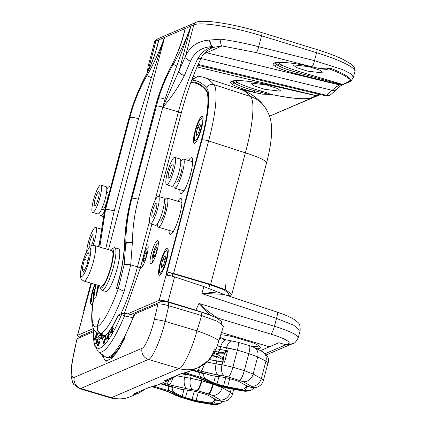 <?xml version="1.0" encoding="UTF-8"?>
<svg xmlns="http://www.w3.org/2000/svg" width="426" height="426" viewBox="0 0 426 426"><rect width="100%" height="100%" fill="white"/><g stroke="black" fill="none" stroke-linecap="round" stroke-linejoin="round"><path stroke-width="0.64" d="M232.628 81.201L233.917 82.852L237.729 84.896A1.853 1.507 116.4 0 1 239.62 83.555C243.56 85.488 248.949 87.468 255.786 89.497L262.027 91.35C265.899 92.389 268.7 93.363 270.425 94.279C291.847 98.592 305.522 99.753 311.459 97.756L316.459 95.61M267.666 94.263C269.892 94.354 269.557 94.199 266.655 93.8L254.94 90.818C247.666 88.81 241.931 86.84 237.729 84.896L235.461 83.656L232.761 81.142M277.848 62.446L282.145 65.306A1.853 1.507 -63.6 0 0 280.255 66.648L277.986 65.412L275.292 62.894M275.153 62.952L276.447 64.603L280.255 66.648C284.462 68.591 290.197 70.567 297.465 72.569A1.853 0.522 104.3 0 1 296.682 73.9C285.473 70.988 278.05 68.298 274.408 65.838C272.741 64.608 272.603 63.682 273.998 63.064L274.12 63.011C275.569 62.409 278.364 62.196 282.502 62.366C290.862 62.803 300.958 64.342 312.78 66.994L255.999 52.547L222.031 45.928L213.101 47.456M314.947 95.451L319.074 94.439M325.267 95.93L329.17 95.584A5.559 5.384 -113.2 0 1 325.853 95.861L197.813 65.247M325.853 95.861L335.869 87.037L339.687 84.875L296.682 73.9M95.871 284.616L93.709 298.578A59.155 11.491 -73.4 0 0 97.107 326.694L99.189 318.882A50.976 9.899 -73.4 0 0 99.492 318.749L97.447 326.55A59.155 11.491 -73.4 0 0 118.476 287.955L124.179 264.578L125.782 242.863C126.021 227.708 128.061 212.851 131.9 198.287L158.621 97.927C162.237 86.281 167.104 75.104 173.233 64.39C180.32 52.063 186.215 39.293 190.901 26.087L185.203 28.531C182.552 40.864 178.121 53.005 171.907 64.96C164.979 77.91 159.537 91.718 155.575 106.388L131.213 198.58C127.454 213.144 125.303 228.048 124.759 243.305C123.918 258.87 121.128 274.051 116.383 288.849L118.833 279.85M99.79 247.101L105.531 209.597L129.893 117.406C133.684 102.815 139.339 88.912 146.853 75.706C153.946 63.383 159.835 50.614 164.527 37.403L158.829 39.847C156.182 52.169 151.747 64.315 145.527 76.275C139.962 86.734 135.308 97.82 131.565 109.535L104.849 209.896L98.97 246.856M280.175 91.175L280.585 90.807L277.747 88.603L266.665 84.96L251.361 83.129L250.951 83.512L253.843 85.727L264.94 89.359L280.175 91.175M293.887 64.885L309.191 66.717L320.272 70.354L323.11 72.558L322.706 72.926L307.471 71.11L296.374 67.478L293.482 65.263L293.887 64.885M97.447 326.55C96.915 329.82 98.156 332.099 101.175 333.393L102.991 333.979A64.747 12.578 -73.4 0 1 102.682 334.112L100.85 333.537A64.715 12.572 106.6 0 1 98.805 333.68L104.035 335.342A64.811 12.588 -73.4 0 0 105.685 335.331M120.052 274.946L116.383 288.849L118.476 287.955A5.559 1.411 19.6 0 0 124.2 291.16A64.715 12.572 106.6 0 1 101.175 333.393M183.771 34.064L185.203 28.531L164.527 37.403L151.289 77.804L138.562 118.753A7.412 1.161 -165.2 0 0 129.893 117.406L129.206 117.698A5.559 0.873 -165.2 0 0 129.057 117.837L131.416 109.668A5.559 0.927 -162.6 0 1 131.565 109.535M190.901 26.087L164.963 99.157A5.559 0.916 -162.5 0 0 158.621 97.927M154.942 200.71L178.409 111.905C184.032 90.983 190.539 73.15 197.93 58.389C201.328 52.845 205.715 49.134 211.088 47.265L211.834 46.594C201.636 47.265 194.538 52.11 190.529 61.131L184.367 75.567C178.638 86.787 171.454 97.362 162.812 107.299L185.555 56.067C190.172 46.189 198.175 40.853 209.565 40.06L220.977 39.16C233.251 40.923 245.818 43.431 258.678 46.695L314.51 60.657L342.887 69.694L351.162 73.991L353.383 77.276M124.179 264.578A5.559 0.74 7.6 0 1 130.729 264.876L124.2 291.16M213.122 47.451C207.26 49.698 202.062 55.471 201.519 57.494L201.519 57.494C193.878 72.745 187.105 91.324 181.199 113.231A3.706 0.58 -165.2 0 0 178.467 111.921A3.706 0.58 -165.2 0 0 178.409 111.905L162.812 107.299L164.963 99.157L138.312 199.272C134.589 213.394 132.608 227.809 132.379 242.511L130.729 264.876L137.465 266.862L149.489 221.35M157.46 45.31L158.829 39.847L155.921 41.093L147.96 71.227M239.204 88.906L254.152 92.149C242.948 89.236 235.525 86.547 231.882 84.082C230.21 82.852 230.072 81.93 231.467 81.313L231.595 81.259C233.043 80.658 235.839 80.439 239.976 80.61C248.337 81.046 258.428 82.591 270.254 85.237L315.011 95.461L318.052 95.307A1.667 1.613 -113.2 0 1 318.025 95.323L318.025 95.323A1.667 1.613 -113.2 0 1 317.652 95.429M220.977 39.16A5.559 2.391 97.8 0 0 222.031 45.928L204.001 53.873M235.317 80.695L237.474 82.388A1.853 1.645 -58.6 0 0 235.461 83.656M347.92 82.111C352.243 79.641 346.077 75.258 329.415 68.969L327.328 68.666L330.469 68.203C347.296 74.891 353.473 79.497 349 82.032A1.667 1.613 -113.2 0 1 347.92 82.111L342.403 84.476L340.656 83.874A1.853 0.586 -73.2 0 0 340.14 84.364A1.853 0.522 104.3 0 1 339.687 84.875L342.105 84.902L297.465 72.569A1.853 0.532 -73.5 0 1 298.312 71.254L340.656 83.874M282.145 65.306C286.091 67.239 291.48 69.225 298.312 71.254M147.359 72.479L148.099 66.456L147.662 71.856M212.483 46.455C210.758 44.996 209.789 42.866 209.565 40.06L211.834 46.594A3.706 2.583 -52.9 0 0 212.483 46.455L213.261 47.392A3.706 2.913 -112.9 0 1 211.088 47.265M201.519 57.494A3.706 2.508 -152.9 0 1 197.93 58.389M98.678 285.457L95.802 297.678L97.943 285.234M138.562 118.753L114.205 210.95L105.733 248.869M151.289 77.804A7.412 0.511 -149.9 0 0 146.853 75.706L145.527 76.275A5.559 1.826 -152.3 0 0 145.33 76.499C139.781 86.947 135.143 98.001 131.416 109.668M127.14 243.241L124.962 243.214M118.742 280.191C121.964 268.263 123.902 255.951 124.568 243.251L125.782 242.863A5.559 0.607 0.9 0 1 132.379 242.511M138.312 199.272A5.559 0.873 -165.2 0 0 131.9 198.287L131.213 198.58A7.412 1.161 14.8 0 0 131.016 198.766L155.373 106.569C159.324 91.957 164.745 78.182 171.641 65.253L171.641 65.253A7.412 2.423 27.7 0 1 171.907 64.96L173.233 64.39A5.559 0.373 -149.9 0 1 176.524 65.955M190.928 26.13L178.888 71.701A5.559 2.098 21.2 0 0 184.367 75.567M157.945 38.723A3.706 3.589 66.8 0 0 155.921 41.093A55.609 8.722 -165.2 0 0 154.436 42.472C154.02 41.988 155.192 40.736 157.945 38.723L195.832 22.471A3.706 3.589 66.8 0 0 193.809 24.836L185.555 56.067A5.559 3.371 25.3 0 0 190.529 61.131M319.356 68.495L328.579 68.943C327.732 69.55 324.644 69.406 319.319 68.506L319.356 68.495M348.942 82.058L343.484 84.396A1.667 1.613 -113.2 0 1 343.457 84.412L349 82.032M343.441 84.417L343.457 84.412A1.667 1.613 -113.2 0 1 342.403 84.476L342.105 84.902L343.484 84.396M320.293 94.599L269.52 116.191L312.508 97.687A1.667 1.613 -113.2 0 1 311.459 97.756M270.537 94.306A1.667 0.362 -78.2 0 1 270.473 94.311L262.118 94.162L260.467 93.757A1.853 0.522 104.3 0 0 261.218 92.543A1.853 0.538 106.5 0 1 262.027 91.35M99.008 285.553L95.802 297.678L93.709 298.578A5.559 2.998 -170.7 0 0 93.448 299.238C91.681 309.824 91.26 318.142 92.186 324.181L92.985 327.397C93.134 330.113 98.646 334.426 98.805 333.68M97.107 326.694C96.553 329.969 97.799 332.248 100.85 333.537M270.19 85.227L314.979 95.477L317.982 95.333L312.54 97.676A1.667 1.613 -113.2 0 1 312.508 97.687C305.895 99.844 291.885 98.72 270.473 94.311L270.473 94.311A1.667 0.362 -78.2 0 1 270.425 94.279L269.594 94.284M316.971 95.387L317.45 95.477M330.469 68.203A1.667 0.959 110.1 0 1 329.415 68.969M221.536 332.525L269.024 346.684A1.853 0.293 -165.2 0 0 269.679 346.684L278.908 342.728L285.894 344.799L290.697 344.527L293.274 343.42C294.499 343.574 296.145 341.716 298.211 337.855A33.366 5.234 -165.2 0 0 274.429 326.295L198.974 303.445L210.274 315.139M223.826 294.398L203.894 286.597L174.601 276.873C170.672 275.633 167.828 275.079 166.071 275.207L166.049 273.918L201.429 140.016C207.888 115.84 209.826 94.785 206.014 90.578L206.844 90.839M77.623 335.315A7.412 1.161 -165.2 0 0 77.425 335.502L84.321 309.958L77.623 335.315L93.379 328.553M215.327 317.098L217.601 317.977C211.93 314.479 205.721 309.633 198.974 303.445L195.885 310.155L207.867 314.202M195.885 310.155L168.036 301.725L174.601 276.873M127.667 313.845L159.186 300.319A7.412 1.161 14.8 0 1 168.036 301.725M77.425 335.502A7.412 1.161 -165.2 0 0 80.36 337.275M190.843 82.49A470.187 91.329 106.6 0 1 195.976 83.331A470.187 91.329 106.6 0 1 206.014 90.578M84.321 309.958L91.473 283.306M94.742 284.28A14.159 2.753 -73.4 0 0 92.096 292.321A14.159 2.753 -73.4 0 0 91.308 304.499A14.159 2.753 -73.4 0 0 92.799 303.552M201.503 128.37A14.159 2.753 106.6 0 1 194.219 143.338A14.159 2.753 106.6 0 1 195.007 131.155A14.159 2.753 106.6 0 1 202.307 116.197A14.159 2.753 106.6 0 1 201.503 128.37M166.635 260.339A14.159 2.753 106.6 0 1 159.351 275.308A14.159 2.753 106.6 0 1 160.139 263.124A14.159 2.753 106.6 0 1 167.439 248.166A14.159 2.753 106.6 0 1 166.635 260.339M177.796 201.237A18.797 3.653 106.6 0 1 180.89 198.41A18.797 3.653 106.6 0 1 179.82 214.571A18.797 3.653 106.6 0 1 170.15 234.433A18.797 3.653 106.6 0 1 169.111 230.37M188.553 160.527A18.797 3.653 106.6 0 1 191.647 157.7A18.797 3.653 106.6 0 1 190.576 173.861A18.797 3.653 106.6 0 1 180.906 193.724A18.797 3.653 106.6 0 1 179.863 189.661M157.018 251.031A12.263 2.38 106.6 0 1 150.708 263.992A12.263 2.38 106.6 0 1 151.395 253.443A12.263 2.38 106.6 0 1 157.716 240.488A12.263 2.38 106.6 0 1 157.018 251.031M146.209 245.685A12.263 2.38 106.6 0 1 147.513 244.87A12.263 2.38 106.6 0 1 146.81 255.408A12.263 2.38 106.6 0 1 140.505 268.369A12.263 2.38 106.6 0 1 140.255 268.21M218.117 291.932L202.606 293.418M203.894 286.597L201.844 293.615L276.511 318.403L293.754 325.23L300.133 330.581L298.211 337.855M201.913 293.386L223.645 294.339L276.964 312.04C283.519 314.196 288.919 316.465 293.157 318.834L295.372 320.24C298.482 323.377 300.378 322.631 300.133 330.581M166.071 275.207L159.186 300.319M220.854 334.724A23.819 3.738 14.8 0 1 232.138 336.556L252.464 342.616A23.819 3.738 14.8 0 1 260.318 347.105A23.819 3.738 14.8 0 1 259.823 348.351A23.819 3.738 14.8 0 1 256.74 348.75M250.674 346.034A21.966 3.445 -165.2 0 0 258.55 346.061A21.966 3.445 -165.2 0 0 258.939 345.821M220.072 337.254A21.966 3.445 -165.2 0 0 226.179 339.857M98.39 246.681A14.271 2.774 -73.4 0 0 98.944 245.03M93.081 245.349A14.271 2.774 -73.4 0 0 95.626 227.436A14.271 2.774 -73.4 0 0 95.147 227.484A14.271 2.774 -73.4 0 0 89.977 236.978A14.271 2.774 -73.4 0 0 86.696 251.446M91.345 245.775A7.412 1.438 -73.4 0 0 93.72 238.347A7.412 1.438 -73.4 0 0 93.667 234.007A7.412 1.438 -73.4 0 0 93.416 234.034A7.412 1.438 -73.4 0 0 90.387 239.998A7.412 1.438 -73.4 0 0 89.077 247.618M110.265 188.968A15.198 2.95 -73.4 0 0 109.434 186.668A15.198 2.95 -73.4 0 0 108.928 186.721A15.198 2.95 -73.4 0 0 106.819 189.155M99.924 212.292A15.198 2.95 -73.4 0 0 100.749 215.801A15.198 2.95 -73.4 0 0 101.255 215.748A15.198 2.95 -73.4 0 0 104.29 211.605M101.489 209.448L102.549 209.762A8.898 1.731 -73.4 0 0 102.847 209.73A8.898 1.731 -73.4 0 0 106.947 201.045A8.898 1.731 -73.4 0 0 107.634 192.706L106.575 192.392M92.65 212.42L97.879 213.98A14.271 2.774 -73.4 0 0 98.353 213.932A14.271 2.774 -73.4 0 0 104.929 199.991A14.271 2.774 -73.4 0 0 106.031 186.62L100.802 185.065A14.271 2.774 -73.4 0 0 100.328 185.113A14.271 2.774 -73.4 0 0 93.752 199.048A14.271 2.774 -73.4 0 0 92.65 212.42A14.271 2.774 -73.4 0 0 93.124 212.372A14.271 2.774 -73.4 0 0 99.7 198.436A14.271 2.774 -73.4 0 0 100.802 185.065M98.598 191.663A7.412 1.438 -73.4 0 0 95.179 198.899A7.412 1.438 -73.4 0 0 94.609 205.849A7.412 1.438 -73.4 0 0 94.854 205.822A7.412 1.438 -73.4 0 0 98.273 198.58A7.412 1.438 -73.4 0 0 98.843 191.636A7.412 1.438 -73.4 0 0 98.598 191.663M157.551 223.661A15.198 2.95 -73.4 0 0 158.376 227.17A15.198 2.95 -73.4 0 0 158.882 227.122A15.198 2.95 -73.4 0 0 165.89 212.276A15.198 2.95 -73.4 0 0 167.061 198.037A15.198 2.95 -73.4 0 0 166.555 198.09A15.198 2.95 -73.4 0 0 164.447 200.524M159.116 220.817L160.176 221.131A8.898 1.731 -73.4 0 0 160.474 221.099A8.898 1.731 -73.4 0 0 164.574 212.414A8.898 1.731 -73.4 0 0 165.261 204.081L164.202 203.761M150.277 223.788L155.506 225.349A14.271 2.774 -73.4 0 0 155.98 225.301A14.271 2.774 -73.4 0 0 162.556 211.365A14.271 2.774 -73.4 0 0 163.659 197.994L158.435 196.434A14.271 2.774 -73.4 0 0 157.955 196.482A14.271 2.774 -73.4 0 0 151.379 210.417A14.271 2.774 -73.4 0 0 150.277 223.788A14.271 2.774 -73.4 0 0 150.756 223.741A14.271 2.774 -73.4 0 0 157.332 209.805A14.271 2.774 -73.4 0 0 158.435 196.434M152.487 217.191A7.412 1.438 -73.4 0 0 155.9 209.954A7.412 1.438 -73.4 0 0 156.475 203.005A7.412 1.438 -73.4 0 0 156.225 203.032A7.412 1.438 -73.4 0 0 152.812 210.274A7.412 1.438 -73.4 0 0 152.236 217.217A7.412 1.438 -73.4 0 0 152.487 217.191M175.448 181.769L176.508 182.083A8.898 1.731 -73.4 0 0 176.806 182.056A8.898 1.731 -73.4 0 0 180.906 173.366A8.898 1.731 -73.4 0 0 181.593 165.032L180.533 164.718M173.883 184.612A15.198 2.95 -73.4 0 0 174.708 188.127A15.198 2.95 -73.4 0 0 175.219 188.074A15.198 2.95 -73.4 0 0 182.221 173.233A15.198 2.95 -73.4 0 0 183.393 158.994A15.198 2.95 -73.4 0 0 182.887 159.042A15.198 2.95 -73.4 0 0 180.784 161.475M166.609 184.74L171.838 186.3A14.271 2.774 -73.4 0 0 172.312 186.253A14.271 2.774 -73.4 0 0 178.888 172.317A14.271 2.774 -73.4 0 0 179.99 158.946L174.766 157.386A14.271 2.774 -73.4 0 0 174.287 157.434A14.271 2.774 -73.4 0 0 167.711 171.374A14.271 2.774 -73.4 0 0 166.609 184.74A14.271 2.774 -73.4 0 0 167.088 184.692A14.271 2.774 -73.4 0 0 173.664 170.757A14.271 2.774 -73.4 0 0 174.766 157.386M168.818 178.143A7.412 1.438 -73.4 0 0 172.232 170.906A7.412 1.438 -73.4 0 0 172.807 163.957A7.412 1.438 -73.4 0 0 172.557 163.983A7.412 1.438 -73.4 0 0 169.143 171.225A7.412 1.438 -73.4 0 0 168.568 178.169A7.412 1.438 -73.4 0 0 168.818 178.143M221.291 323.398L221.696 321.747L216.53 317.658L202.068 312.343L168.936 302.465C161.012 300.186 160.953 301.816 159.404 302.295L130.894 314.526M80.333 337.376L80.844 336.002L93.267 330.672M214.273 349.57A29.66 28.718 -113.2 0 1 198.367 367.531L208.564 360.407L211.695 356.594L214.086 352.76L217.074 346.327L223.528 326.076L217.643 321.412L201.679 315.56L168.792 305.756C163.403 304.249 159.793 303.685 157.955 304.073L154.292 319.681C151.486 332.626 144.861 348.085 142.023 348.303L74.289 377.361C70.95 379.795 70.689 367.292 73.804 354.214L76.962 338.952L73.538 354.507A9.271 1.704 12.4 0 1 73.804 354.214M116.953 352.345A85.296 16.566 106.6 0 1 107.986 357.893L107.07 357.6A85.28 16.566 106.6 0 0 124.733 338.452M102.959 355.092A88.975 17.28 -73.4 0 0 106.388 361.195M112.714 332.339L112.097 332.142L112.033 331.566L112.581 330.304L112.453 329.538L112.933 328.542L113.114 329.223L113.044 328.073L111.926 331.604L111.99 332.605L112.475 331.396L112.049 332.142L112.666 332.344M113.667 328.744L113.194 328.734M112.043 330.517L112.203 328.393L111.298 330.805L111.154 332.924L112.043 330.517M110.446 333.201L110.93 331.082L110.409 333.201M108.768 338.345L108.14 338.148L108.108 337.376L109.445 334.032L108.705 334.319L108.598 334.788L109.093 334.591L107.996 337.451L108.028 338.611L108.715 337.019L108.097 338.148L108.726 338.345M108.119 336.513L108.279 334.389L107.389 336.806L107.24 338.926L108.119 336.513M106.548 339.202L107.032 337.088L106.516 339.202M104.551 342.935L105.435 338.659L104.551 342.935M104.461 341.013L104.626 338.894L103.747 341.311L103.593 343.425L104.461 341.013M102.916 343.713L103.396 341.593L102.879 343.713M98.848 345.364L99.737 341.088L98.848 345.364M98.784 343.452L98.965 341.338L98.102 343.761L97.932 345.869L98.784 343.452M97.288 346.162L97.767 344.048L97.256 346.162M97.73 343.079L97.064 342.866L97.048 342.11L98.331 338.739L97.655 339.053L97.549 339.522L98.001 339.314L96.952 342.185L96.952 343.335L97.607 341.732L97.027 342.871L97.692 343.084M97.08 341.247L97.272 339.133L96.414 341.556L96.233 343.665L97.08 341.247M95.6 343.963L96.084 341.849L95.568 343.963M95.818 339.202L95.621 338.579L96.047 336.556L96.494 335.55L96.627 336.22L96.606 335.081L95.531 338.622L95.552 339.613L96.1 338.35L95.616 339.155L96.292 339.368M95.669 337.546L95.877 335.432L95.019 337.861L94.822 339.964L95.669 337.546M94.205 340.262L94.694 338.153L94.173 340.267M134.089 315.229A1.853 0.367 102 0 0 134.041 315.192A1.853 0.367 102 0 0 133.162 317.716L124.514 315.927L121.575 314.574L117.97 315.884A1.853 1.118 -154.8 0 1 118.039 315.575A1.853 1.118 -154.8 0 1 118.172 315.378M102.842 336.923L102.32 336.78L100.046 338.1L99.567 339.895A70.476 13.691 106.6 0 0 99.828 339.996L100.296 338.196L102.554 336.865A66.701 12.956 -73.4 0 0 102.65 336.897L103.566 336.769L102.485 338.036L102.07 339.836A70.476 13.691 106.6 0 0 102.4 339.692L102.804 337.903L105.93 335.097L105.121 337.722A70.476 13.691 106.6 0 0 105.504 337.349L106.271 334.772L109.115 331.369L108.619 333.633A70.476 13.691 106.6 0 0 109.051 333.036L109.519 330.81L112.752 325.741L112.469 327.679A70.476 13.691 106.6 0 0 112.933 326.88L113.199 324.974L118.039 315.575A1.853 1.853 0 0 1 119.078 314.622A1.853 1.784 69.9 0 0 117.97 315.884A68.618 13.328 106.6 0 1 113.06 325.427M97.868 338.244L98.39 336.492L100.701 335.203L104.232 336.178A66.632 12.945 -73.4 0 1 104.082 335.906L100.536 334.905L98.214 336.167L97.687 337.914A70.476 13.691 106.6 0 0 97.868 338.244M97.037 332.296L96.478 333.936A70.476 13.691 106.6 0 0 96.585 334.495L97.139 332.844M77.212 338.713L93.225 331.843M101.058 353.75L105.675 361.072L112.001 358.388L119.685 348.015L134.76 314.026L157.955 304.073M218.751 341.54A29.66 3.845 -162.8 0 0 196.95 330.853L165.123 321.364C161.236 338.585 152.247 359.145 148.477 359.438L80.738 388.501L79.492 388.624L73.735 384.39L72.755 382.686L71.264 377.005L71.089 374.049L71.701 364.869L73.538 354.507M145.213 389.114L139.009 392.996L130.628 396.595C123.966 399.375 117.166 399.774 110.217 397.783L79.412 388.603M110.217 397.788L111.452 397.655L179.192 368.596C182.914 368.288 192.504 347.909 196.95 330.853L201.679 315.56M176.684 375.61L170.459 379.507L166.348 380.748L164.569 380.727L180.097 374.065L189.98 371.131L198.367 367.531A29.66 28.718 -113.2 0 1 179.192 368.596L148.477 359.438A9.271 8.973 -113.2 0 1 142.023 348.303M138.988 393.006L134.877 394.252L133.098 394.231L148.626 387.569L158.536 384.619L170.437 379.513M96.75 334.005L96.478 333.936M99.833 339.964L99.567 339.895M94.838 340.097L94.268 339.916L94.615 338.505L94.284 339.916L94.86 340.097M95.52 339.703L94.897 339.506L95.765 335.901L94.929 339.506L95.552 339.703M95.829 337.381L96.553 337.584M96.276 343.798L95.68 343.612L96.004 342.206L95.664 343.612L96.26 343.803M96.159 342.243L96.649 342.387M96.936 343.409L96.303 343.207L97.165 339.602L96.335 343.207L96.968 343.409M97.655 339.053L98.145 339.208M98.337 344.586L97.687 344.405L97.346 345.811L97.943 346.003L97.368 345.811L97.389 345.161L97.687 344.405L98.353 344.581M98.619 345.608L98.001 345.411L98.859 341.806L98.033 345.411L98.651 345.608M103.316 341.95L102.975 343.356L103.348 341.961M103.624 343.564L103.119 343.399M104.301 343.17L103.662 342.967L104.514 339.362L103.694 342.967L104.333 343.17M106.953 337.445L106.756 338.894L106.644 338.196L107.118 337.488M107.975 338.67L107.309 338.462L108.172 334.857L107.341 338.462L108.007 338.67M108.705 334.319L109.248 334.49M110.851 331.439L110.653 332.892L110.888 331.449M111.894 332.674L111.223 332.461L112.091 328.861L111.255 332.461L111.926 332.674M112.224 330.358L112.927 330.56M112.256 330.677L112.943 330.874M119.078 314.622L122.693 313.312A1.853 1.784 70.3 0 0 121.575 314.574A78.97 15.341 -73.4 0 1 93.502 328.68M125.462 313.398A1.853 0.383 101.9 0 0 125.409 313.366L125.409 313.366A1.853 0.383 101.9 0 0 124.514 315.927A82.362 15.996 106.6 0 1 98.198 351.727L105.163 356.647A85.094 16.529 -73.4 0 0 133.162 317.716M210.609 284.376L245.355 152.854A29.66 4.654 14.8 0 1 266.5 163.131L231.797 294.467L226.057 289.978L210.609 284.376L173.59 273.449L168.126 272.283L167.402 275.031L166.534 275.169M166.459 275.169L166.204 275.084L201.961 139.877C208.713 114.626 210.732 92.634 206.748 88.246A5.559 5.41 -39.1 0 1 213.82 84.604L250.557 96.505A477.163 92.682 -73.4 0 0 240.674 89.385L203.788 77.308L198.308 76.211L193.399 78.799L192.882 80.216L193.015 81.925A470.932 91.473 106.6 0 1 196.338 82.671A470.932 91.473 106.6 0 1 206.237 89.881C210.114 94.162 208.112 115.563 201.599 139.941L166.31 273.492L166.273 275.079M231.797 294.467L228.922 296.091M173.451 273.412L172.77 273.705L172.131 276.133M228.352 295.9L228.927 293.727L223.948 289.776L209.853 284.648L168.126 272.283M84.013 310.554L83.911 310.943M91.01 283.168L83.794 310.905M168.217 275.297L167.402 275.031M83.8 310.458L84.662 308.525L91.334 283.263M195.23 76.941L193.132 76.435M209.853 284.648L208.884 288.311M203.788 77.308A478.196 92.884 106.6 0 1 213.82 84.604C218.203 89.433 216.035 113.284 208.602 140.926L173.59 273.449M201.961 139.877A5.559 0.873 14.8 0 1 208.468 140.889A5.559 0.873 14.8 0 1 208.602 140.926L245.355 152.854C252.953 125.366 255.174 101.388 250.557 96.505A29.66 28.851 -39.5 0 1 263.593 105.376L263.593 105.376C257.858 98.134 250.216 92.804 240.674 89.385M201.147 118.636A11.678 2.268 106.6 0 1 200.992 128.391A11.678 2.268 106.6 0 1 195.364 140.889A11.678 2.268 106.6 0 1 194.554 140.601A11.678 2.268 106.6 0 1 196.082 129.115A11.678 2.268 106.6 0 1 201.093 118.662A11.678 2.268 106.6 0 1 201.147 118.636M202.568 117.832A12.977 2.519 106.6 0 1 202.632 117.794A12.977 2.519 106.6 0 1 202.685 117.762A12.977 2.519 106.6 0 1 203.021 117.672M195.619 142.492A12.977 2.519 106.6 0 1 195.364 142.172L194.554 140.601M197.733 127.294L196.098 133.572L196.62 136.043L198.777 132.23L200.406 125.952L199.885 123.481L197.733 127.294L199.895 127.938M197.744 134.062L196.098 133.572M166.342 250.579A11.678 2.268 106.6 0 1 166.055 260.621A11.678 2.268 106.6 0 1 160.432 272.885A11.678 2.268 106.6 0 1 159.686 272.576A11.678 2.268 106.6 0 1 161.214 261.085A11.678 2.268 106.6 0 1 166.225 250.637A11.678 2.268 106.6 0 1 166.342 250.579M166.225 250.637L167.764 249.764A12.977 2.519 106.6 0 1 167.892 249.7A12.977 2.519 106.6 0 1 168.153 249.641M160.751 274.461A12.977 2.519 106.6 0 1 160.495 274.142L159.686 272.576M162.913 259.13L161.246 265.425L161.72 268.029L163.856 264.338L165.528 258.039L165.054 255.435L162.913 259.13L165.07 259.769M162.934 265.93L161.246 265.425M93.092 301.517A11.678 2.268 106.6 0 1 91.643 301.768A11.678 2.268 106.6 0 1 92.021 294.776A11.678 2.268 106.6 0 1 95.27 284.44M92.708 303.653A12.977 2.519 106.6 0 1 92.447 303.339L91.643 301.768M95.339 287.294L93.47 293.099L93.331 297.162L93.896 296.507M94.396 293.376L93.47 293.099M153.355 261.005A9.175 1.784 106.6 0 1 152.343 261.069A9.175 1.784 106.6 0 1 152.439 256.622A9.175 1.784 106.6 0 1 157.482 243.832A9.175 1.784 106.6 0 1 158.296 244.439M155.123 249.727L153.573 254.982L153.701 257.805L155.378 255.371L156.928 250.115L156.8 247.293L155.123 249.727L156.89 250.254M155.293 255.493L153.573 254.982M143.573 255.653A9.175 1.784 106.6 0 1 147.279 248.209A9.175 1.784 106.6 0 1 148.088 248.816M144.686 260.803L146.453 255.786L146.81 251.91L145.404 253.055L143.637 258.071L143.28 261.947L144.686 260.803M146.672 253.433L145.404 253.055M145.458 258.614L143.637 258.071M143.147 265.382A9.175 1.784 106.6 0 1 142.135 265.446A9.175 1.784 106.6 0 1 142.438 259.956M200.007 372.138L199.869 372.681L191.902 370.306L203.841 373.863L203.985 373.32M240.781 389.316L244.961 390.562L240.855 389.327L223.496 386.094L213.65 382.915L205.492 378.783L185.326 372.766L201.519 377.596L210.992 382.394L222.388 386.148L228.347 387.569L244.636 390.248A3.706 0.719 -73.4 0 1 244.455 390.397L241.499 390.461L223.975 387.197L212.553 383.794L205.625 380.737C202.196 379.028 197.382 377.244 191.194 375.381L187.999 374.427A9.271 1.8 -73.4 0 0 187.999 374.427L183.681 373.203M201.567 377.622L205.54 378.81M203.841 373.863C203.442 376.057 203.995 377.697 205.492 378.783M240.855 389.327C243.496 389.47 245.227 388.512 246.052 386.446L246.265 385.626M254.247 387.798L251.745 389.843L244.977 390.551A3.706 0.719 -73.4 0 0 246.75 386.654L249.194 386.797M251.75 389.838L250.499 390.408L244.439 390.754A9.271 8.999 -110 0 0 249.977 390.599L249.977 390.599C246.936 391.34 244.561 391.435 242.841 390.887A9.271 5.091 -80.3 0 1 242.021 390.615L244.439 390.754M180.965 389.305L161.236 383.464M216.286 399.822L220.466 401.074A3.706 0.719 106.6 0 1 220.343 401.084L216.328 399.849L208.271 395.339L204.954 394.05L194.362 391.19L181.045 389.316M216.328 399.849L220.45 401.079L225.658 401.036M202.307 379.433L201.924 380.887L213.346 384.289L222.202 387.687L230.359 392.255L232.415 394.21M227.404 400.286A9.271 8.946 63.8 0 1 221.009 400.802L220.466 401.074L225.663 401.036L227.404 400.286C229.955 398.986 231.627 396.947 232.42 394.183L232.42 394.183M211.914 375.647L192.706 369.96M247.277 386.19L251.399 387.42A3.706 0.719 106.6 0 1 251.287 387.426L247.277 386.19L239.215 381.68L235.903 380.391L225.311 377.532L211.988 375.657M247.229 386.164L251.415 387.415L256.612 387.378L258.348 386.627C260.898 385.328 262.576 383.293 263.369 380.524L268.018 362.936L263.369 380.524L261.308 378.597L263.369 380.524C262.576 383.293 260.898 385.328 258.348 386.627A9.271 8.946 63.8 0 1 251.958 387.143A9.271 8.946 63.8 0 0 258.348 386.627M224.571 362.201L209.347 359.56L216.85 361.088L216.104 363.91L222.01 364.741L232.873 367.228L244.295 370.631L253.15 374.028L261.308 378.597L265.93 361.104L257.666 356.919L248.8 353.58L237.378 350.172L217.223 345.933L220.668 346.636L219.922 349.458L227.585 350.795L224.395 353.772A1.853 0.463 -111.9 0 0 223.607 352.398L227.585 350.795L224.571 362.201L221.829 359.129L217.42 356.775L212.553 355.321L217.42 356.775A1.853 0.362 106.6 0 0 218.309 354.826A1.853 0.362 106.6 0 1 217.42 356.775L221.829 359.129L223.245 358.128L223.906 359.789A1.853 0.325 150.7 0 0 222.963 360.385L221.829 359.129L223.245 358.122L224.571 362.201L222.755 361.919A3.706 2.023 98 0 0 222.963 360.385L224.571 362.201L227.585 350.795L225.785 350.46L226.531 347.632A9.271 5.091 -80.3 0 1 232.745 340.981L232.745 340.981A9.271 5.091 -80.3 0 0 226.531 347.632L220.668 346.636A9.271 5.091 -80.3 0 1 226.882 339.98L237.9 342.2L249.322 345.608A9.271 1.8 -73.4 0 1 248.8 353.58L237.378 350.172L226.531 347.632L225.785 350.46A3.706 2.034 -80.3 0 1 225.226 351.817L227.585 350.795M219.683 338.51L226.882 339.98A9.271 5.091 -80.3 0 0 220.668 346.636L219.922 349.458L216.083 348.708L219.922 349.458A3.706 2.034 -80.3 0 1 218.021 352.073A3.706 2.034 -80.3 0 0 219.922 349.458L225.785 350.46A3.706 2.034 -80.3 0 1 225.226 351.817L225.785 352.669L224.395 353.772A1.853 0.463 -111.9 0 0 223.607 352.398L225.226 351.817L225.785 352.669M215.907 356.562A3.706 2.023 98 0 1 216.85 361.088L216.104 363.91L206.929 362.004L216.104 363.91A9.271 5.053 98 0 0 218.463 375.226L197.6 370.311A9.271 1.8 106.6 0 0 199.863 366.839A9.271 1.8 106.6 0 1 197.6 370.311L200.795 371.264A9.271 1.8 106.6 0 0 204.485 364.012A9.271 1.8 106.6 0 1 200.795 371.264L218.463 375.226L224.369 376.057L218.463 375.226A9.271 5.053 98 0 1 216.104 363.91L222.01 364.741L232.873 367.228A9.271 1.8 106.6 0 1 228.442 376.973L224.369 376.057A9.271 5.053 98 0 1 222.01 364.741L222.755 361.919L216.85 361.088A3.706 2.023 98 0 0 215.907 356.562L212.185 355.88M251.415 387.415L256.596 387.383L251.399 387.42L251.958 387.143L251.345 386.238L243.182 381.669L228.442 376.973A9.271 1.8 106.6 0 0 232.873 367.228L237.378 350.172A9.271 1.8 -73.4 0 0 237.9 342.2A9.271 1.8 -73.4 0 1 237.378 350.172L232.873 367.228L244.295 370.631L253.15 374.028L261.308 378.597L265.93 361.099C267.927 362.164 268.492 362.893 267.624 363.287C268.492 362.893 267.927 362.164 265.93 361.104A9.271 7.636 -63.1 0 0 262.453 351.642L262.453 351.642C267.853 355.561 269.706 359.326 268.018 362.936M223.607 352.398L218.666 352.265A1.853 0.362 -73.4 0 1 218.565 353.857L224.395 353.772L223.245 358.122L218.309 354.826L213.698 353.452L218.309 354.826L223.245 358.128L224.395 353.772L218.565 353.857A1.853 0.362 -73.4 0 0 218.666 352.265L218.666 352.265A1.853 0.362 -73.4 0 0 218.66 352.265L214.933 351.152M168.542 385.637L168.398 386.18L160.432 383.805L172.37 387.367L172.514 386.824M209.31 402.815L213.49 404.066L209.384 402.826L196.088 400.562L185.512 397.655L182.179 396.42L174.021 392.282L153.855 386.27L170.049 391.1L179.522 395.898L190.917 399.652L196.876 401.074L213.17 403.752A3.706 0.719 -73.4 0 1 212.984 403.901L210.029 403.965L192.504 400.701L181.082 397.293L174.154 394.236C170.725 392.532 165.911 390.748 159.723 388.885L152.21 386.707M170.096 391.127L174.069 392.309M172.37 387.367C171.971 389.556 172.525 391.196 174.021 392.282M209.384 402.826C212.026 402.975 213.756 402.016 214.582 399.95L214.826 399.008M222.638 401.457L220.279 403.342L213.506 404.056A3.706 0.719 -73.4 0 0 215.279 400.158L217.723 400.302M220.279 403.342L219.028 403.912L212.968 404.253A9.271 8.999 -110 0 0 218.506 404.098L218.506 404.098C215.465 404.844 213.091 404.94 211.371 404.391A9.271 5.091 -80.3 0 1 210.55 404.12L212.968 404.253M83.901 281.048L101.329 286.245A18.536 3.6 -73.4 0 0 107.911 275.899A18.536 3.6 -73.4 0 0 112.858 256.111A18.536 3.6 -73.4 0 0 111.921 250.717L94.497 245.52C88.821 246.446 91.521 243.928 85.94 253.049C83.033 259.844 81.222 266.458 80.519 272.874C80.525 276.756 80.711 278.62 81.068 278.471C80.972 279.041 81.914 279.898 83.901 281.048A18.536 3.6 -73.4 0 0 90.488 270.702A18.536 3.6 -73.4 0 0 95.429 250.919A18.536 3.6 -73.4 0 0 94.497 245.52M86.989 265.073L89.311 255.105L88.038 252.277L84.439 259.418L82.117 269.386L83.389 272.214L86.989 265.073M84.439 259.418L88.054 260.499M82.117 269.386L84.46 270.084M99.748 285.771A20.389 3.962 -73.4 0 0 100.163 287.412A20.389 3.962 -73.4 0 0 111.591 265.345A20.389 3.962 -73.4 0 0 111.585 249.103A20.389 3.962 -73.4 0 0 110.339 250.243M111.585 249.103L113.779 247.863A22.243 4.319 106.6 0 1 114.722 247.682A22.243 4.319 106.6 0 1 113.79 265.579A22.243 4.319 106.6 0 1 102.011 290.319A22.243 4.319 106.6 0 1 101.319 289.648L100.163 287.412M102.011 290.319L105.845 291.459A22.243 4.319 -73.4 0 0 117.619 266.724A22.243 4.319 -73.4 0 0 118.556 248.827L114.722 247.682M269.658 346.695L260.467 350.635M278.822 342.76L282.747 343.862M168.398 386.18C167.998 388.374 168.552 390.014 170.049 391.1M176.486 375.78L190.539 378.245L201.402 380.727L212.995 384.188M190.726 375.343L181.071 373.81M251.958 387.143L251.345 386.238A9.271 7.599 119.2 0 0 261.308 378.597A9.271 7.599 119.2 0 1 251.345 386.238L243.182 381.669A9.271 7.599 119.2 0 0 253.15 374.028L257.666 356.919A9.271 7.636 -63.1 0 0 254.189 347.456A9.271 7.636 -63.1 0 1 257.666 356.919L248.8 353.58A9.271 1.8 -73.4 0 0 249.322 345.608L254.189 347.456L262.453 351.642A9.271 7.636 -63.1 0 1 265.93 361.099L257.666 356.919L253.15 374.028A9.271 7.599 119.2 0 1 243.182 381.669L228.442 376.973M223.906 359.789A1.853 0.325 150.7 0 0 222.963 360.385A3.706 2.023 98 0 1 222.755 361.919L222.01 364.741A9.271 5.053 98 0 0 224.369 376.057M199.869 372.681C199.469 374.869 200.023 376.509 201.519 377.596M237.474 82.388L239.62 83.555M279.999 64.14A1.853 1.645 -58.6 0 0 277.986 65.412M231.882 84.082A1.853 1.741 -54 0 0 233.917 82.852M232.639 81.196A1.853 1.795 -113.2 0 1 232.575 81.222L232.575 81.222A1.853 1.795 -113.2 0 1 231.467 81.313M239.976 80.61A1.853 1.369 92.5 0 0 240.269 80.668C247.841 81.004 257.826 82.532 270.217 85.253L270.254 85.237M274.408 65.838A1.853 1.741 -54 0 0 276.447 64.603M275.164 62.947A1.853 1.795 -113.2 0 1 275.1 62.973L275.1 62.973A1.853 1.795 -113.2 0 1 273.998 63.064M282.502 62.366A1.853 1.369 92.5 0 0 282.8 62.425C290.372 62.755 300.351 64.283 312.743 67.004L312.78 66.994M312.716 66.978L319.319 68.506M329.17 95.584L331.316 94.151L340.092 86.26L342.797 84.694A5.559 5.384 -113.2 0 1 339.479 84.966L206.253 52.696A11.124 10.772 66.8 0 0 205.3 52.51M311.832 66.509A5.559 1.406 104 0 0 314.51 60.657L316.609 52.707L261.564 35.773A55.609 8.722 -165.2 0 0 193.809 24.836L190.986 26.05M151.864 224.262L140.26 268.194A3.706 0.58 -165.2 0 0 137.523 266.878A3.706 0.58 -165.2 0 0 137.465 266.862A64.811 12.588 -73.4 0 1 120.862 313.973M182.573 38.313L185.134 28.633M164.553 37.461L108.481 249.689M349.096 81.989C350.215 82.064 351.647 80.461 353.41 77.191L354.901 71.563A55.609 8.722 -165.2 0 0 316.609 52.707A3.706 0.905 -72.9 0 0 316.667 49.469L261.623 32.541A3.706 0.905 -72.9 0 1 261.564 35.773L258.678 46.695A5.559 1.406 104 0 1 255.999 52.547M155.969 50.534L158.77 39.927M198.191 64.411L326.598 95.328A5.559 5.171 -133.3 0 0 331.316 94.151M336.689 89.087A5.559 5.171 -133.3 0 1 331.971 90.264L200.992 58.538M162.673 107.075A5.559 0.873 -165.2 0 0 156.262 106.09L155.575 106.388A7.412 1.161 14.8 0 0 155.373 106.569M318.541 95.099A5.559 5.384 -113.2 0 1 315.224 95.371L197.073 66.919M129.057 117.837L104.7 210.029A5.559 0.873 -165.2 0 1 104.849 209.896L105.531 209.597A7.412 1.161 -165.2 0 1 114.205 210.95M262.118 94.157L252.304 92.021A5.559 0.841 -76.9 0 0 252.442 91.989M282.8 62.425C278.721 62.297 276.197 62.462 275.228 62.92L275.228 62.92A1.853 1.795 -113.2 0 1 274.12 63.011M240.269 80.668C236.196 80.546 233.672 80.711 232.697 81.169L232.697 81.169A1.853 1.795 -113.2 0 1 231.595 81.259M255.786 89.497A1.853 0.532 106.5 0 0 254.94 90.818A1.853 0.522 104.3 0 1 254.152 92.149M217.601 317.977L270.675 334.053A25.949 4.068 14.8 0 1 288.482 343.686L285.894 344.799M270.675 334.053A7.412 1.629 -73.2 0 0 274.429 326.295L276.511 318.403A7.412 1.597 -71.6 0 0 276.964 312.04M288.482 343.686A7.412 7.178 66.8 0 0 293.274 343.42M201.264 315.437L202.068 312.343M168.132 305.564L168.936 302.465M112.608 326.209A68.618 13.328 106.6 0 1 109.28 331.417M108.859 332.003A68.618 13.328 106.6 0 1 105.824 335.619M105.451 335.986A68.618 13.328 106.6 0 1 102.804 337.903M102.485 338.036A68.618 13.328 106.6 0 1 100.296 338.196M100.046 338.1A68.618 13.328 106.6 0 1 98.39 336.492M98.214 336.167A68.618 13.328 106.6 0 1 97.16 332.94M100.701 335.203A66.701 12.956 -73.4 0 0 102.32 336.78M100.179 334.117A66.701 12.956 -73.4 0 0 100.536 334.905M74.289 377.361A9.271 8.973 -113.2 0 0 80.738 388.501L111.452 397.655A29.66 28.718 -113.2 0 0 130.628 396.595M154.292 319.681A9.271 1.076 -166.8 0 1 165.123 321.364L168.792 305.756M164.569 380.727A1.853 1.795 66.8 0 0 165.064 380.599L180.571 373.943C180.954 373.815 186.338 372.761 189.98 371.131M180.097 374.065A1.853 1.795 66.8 0 0 180.571 373.943L180.592 373.937M133.098 394.231A1.853 1.795 66.8 0 0 133.594 394.098L149.1 387.447C148.621 387.575 156.177 385.849 158.536 384.619M148.626 387.569A1.853 1.795 66.8 0 0 149.1 387.447L149.121 387.436M206.748 88.246A472.642 91.803 -73.4 0 0 192.882 80.216M191.956 79.497L192.967 79.822M183.649 373.213L191.716 375.54C197.909 377.399 202.717 379.183 206.147 380.892L213.075 383.948L224.497 387.351L242.021 390.615M183.462 373.256L188.249 374.603A9.271 1.8 -73.4 0 0 188.521 374.587M246.052 386.446L246.75 386.654M229.8 378.57L227.559 387.064M218.964 376.643L216.983 384.151M223.496 386.094L225.743 377.601M213.65 382.915L215.439 376.147M242.841 390.887L229.374 388.592A9.271 5.091 -80.3 0 1 228.56 388.32M229.374 388.592L224.22 387.372A9.271 1.8 -73.4 0 0 224.497 387.351M224.22 387.372L212.798 383.964A9.271 1.8 -73.4 0 0 213.075 383.948M221.009 400.802L220.396 399.897L212.233 395.328L208.921 394.034L197.499 390.631L187.515 388.885L169.846 384.923L162.849 382.772M169.09 380.093A9.271 1.8 106.6 0 1 166.651 383.97M208.921 394.034A9.271 1.8 106.6 0 0 213.346 384.289L213.389 384.14M222.425 386.835L222.202 387.687A9.271 7.599 119.2 0 1 212.233 395.328M220.396 399.897A9.271 7.599 119.2 0 0 230.359 392.255L231.243 388.911M201.924 380.887A9.271 1.8 106.6 0 1 197.499 390.631M244.295 370.631L248.8 353.58L244.295 370.631A9.271 1.8 106.6 0 1 239.865 380.375A9.271 1.8 106.6 0 0 244.295 370.631M218.565 353.857L214.198 352.558L218.565 353.857M152.178 386.712L160.245 389.039C166.438 390.903 171.247 392.687 174.676 394.391L181.604 397.447L193.026 400.855L210.55 404.12M151.991 386.76L156.779 388.107A9.271 1.8 -73.4 0 0 157.05 388.086M214.582 399.95L215.279 400.158M198.33 392.074L196.088 400.562M187.472 390.221L185.512 397.655M192.025 399.593L194.251 391.174M182.179 396.42L183.947 389.726M211.371 404.391L197.909 402.096A9.271 5.091 -80.3 0 1 197.089 401.825M197.909 402.096L192.754 400.871A9.271 1.8 -73.4 0 0 193.026 400.855M192.754 400.871L181.327 397.469A9.271 1.8 -73.4 0 0 181.604 397.447M80.727 272.139A14.83 2.881 -73.4 0 0 84.875 272.48A14.83 2.881 -73.4 0 0 90.701 252.352A14.83 2.881 -73.4 0 0 86.553 252.011A14.83 2.881 -73.4 0 0 80.727 272.139M265.307 353.601L285.862 344.788M181.082 397.293A9.271 1.8 -73.4 0 1 180.805 397.309L192.227 400.717A9.271 1.8 -73.4 0 0 192.504 400.701M180.805 397.309L175.938 395.461A9.271 7.636 -63.1 0 0 177.749 396.058M175.938 395.461L172.344 393.64A9.271 7.636 -63.1 0 0 174.154 394.236M172.344 393.64C169.628 392.271 165.331 390.69 159.452 388.901A9.271 1.8 -73.4 0 0 159.723 388.885M211.711 395.168L196.972 390.477L186.993 388.73L169.324 384.763L162.828 382.777M192.898 389.561A9.271 5.053 98 0 1 190.539 378.245L191.263 375.503M185.528 373.82A3.706 2.023 98 0 1 185.379 374.592L184.634 377.415A9.271 5.053 98 0 0 186.993 388.73M201.802 379.215L201.402 380.727A9.271 1.8 106.6 0 1 196.972 390.477M208.399 393.88A9.271 1.8 106.6 0 0 212.824 384.135L212.862 383.986M172.727 378.373A9.271 1.8 106.6 0 1 169.324 384.763M212.553 383.794A9.271 1.8 -73.4 0 1 212.276 383.81L223.698 387.213A9.271 1.8 -73.4 0 0 223.975 387.197M212.276 383.81L207.409 381.962A9.271 7.636 -63.1 0 0 209.219 382.559M207.409 381.962L203.809 380.141A9.271 7.636 -63.1 0 0 205.625 380.737M203.809 380.141C201.099 378.773 196.801 377.191 190.923 375.402A9.271 1.8 -73.4 0 0 191.194 375.381M232.671 80.935L232.431 81.291L232.697 81.169M275.201 62.686L274.956 63.048L275.228 62.92M181.199 113.231L159.159 196.652M148.099 66.456L154.436 42.472M140.26 268.194L124.397 313.201M105.371 335.603L104.035 335.342M316.667 49.469C326.934 52.638 335.464 55.811 342.259 58.99L351.269 64.193C355.119 67.122 355.513 70.572 354.901 71.563M195.832 22.471C201.647 18.85 233.725 23.808 261.623 32.541M131.016 198.766C127.273 213.256 125.127 228.086 124.568 243.251M183.792 33.984C182.333 40.06 177.125 55.401 171.641 65.253M342.797 84.694L343.154 84.54M239.875 89.125L252.304 92.021M157.487 45.204C156.028 51.285 150.815 66.637 145.33 76.499M104.7 210.029L98.832 246.814M95.749 284.579L93.448 299.238M200.864 84.886L195.976 83.331M95.626 227.436L100.738 228.959M100.749 215.801L103.113 216.509M109.434 186.668L110.765 187.067M167.061 198.037L181.913 202.467M158.376 227.17L173.222 231.6M174.708 188.127L183.979 190.891M183.393 158.994L192.664 161.758M93.385 328.425L93.997 344.032L98.198 351.727M112.986 328.537L113.715 328.739M105.163 356.647L107.07 357.6M122.693 313.312L125.409 313.366L134.685 315.352M176.699 375.604L170.459 379.507M145.229 389.108L139.009 392.996M266.5 163.131C268.982 153.664 270.574 145.234 271.261 137.832L271.607 131.863L271.373 125.212C271.011 118.433 268.417 111.82 263.593 105.376M90.908 283.136L83.65 310.602M226.036 282.859L225.082 290.335M201.093 118.662L202.632 117.794M152.343 261.069L152.812 261.979M157.482 243.832L158.376 243.326M147.279 248.209L148.168 247.703M142.135 265.446L142.609 266.356M250.499 390.408L249.977 390.599M188.249 374.603L191.444 375.556M232.426 394.183L233.704 389.332M220.343 401.084L221.967 401.409L225.12 401.191M251.287 387.426L252.916 387.751L256.063 387.532M219.028 403.912L218.506 404.098M156.779 388.107L159.974 389.06M289.568 344.9L266.41 354.831M156.257 387.948L159.452 388.901M187.728 374.449L190.923 375.402"/></g></svg>
